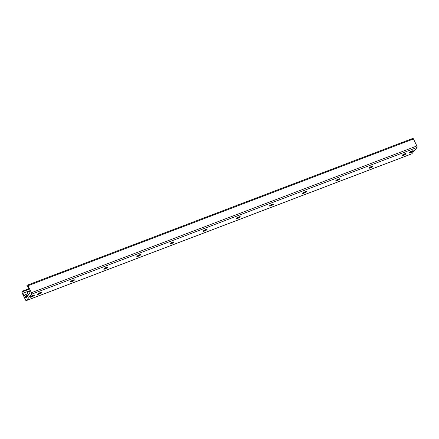 <?xml version="1.0" encoding="UTF-8"?>
<svg xmlns="http://www.w3.org/2000/svg" width="439" height="439" viewBox="0 0 439 439"><rect width="100%" height="100%" fill="white"/><g stroke="black" fill="none" stroke-linecap="round" stroke-linejoin="round"><path stroke-width="0.66" d="M413.209 151.087A2.414 0.494 -26 0 1 410.893 152.531A2.414 0.494 -26 0 1 408.961 152.937A2.414 0.494 -26 0 1 410.92 151.439A2.414 0.494 -26 0 1 413.308 150.818A2.414 0.494 -26 0 1 413.209 151.087M34.363 295.332A2.414 0.494 -26 0 1 32.047 296.775A2.414 0.494 -26 0 1 30.115 297.181A2.414 0.494 -26 0 1 32.074 295.683A2.414 0.494 -26 0 1 34.461 295.063A2.414 0.494 -26 0 1 34.363 295.332M405.938 153.54A2.173 0.444 -26 0 1 405.861 153.661A2.173 0.444 -26 0 1 404.017 154.846A2.173 0.444 -26 0 1 402.146 155.39M405.954 153.853A2.173 0.444 -26 0 1 403.875 155.148A2.173 0.444 -26 0 1 402.135 155.516A2.173 0.444 -26 0 1 403.896 154.166A2.173 0.444 -26 0 1 406.042 153.606A2.173 0.444 -26 0 1 405.954 153.853M372.777 166.167A2.173 0.444 -26 0 1 372.7 166.288A2.173 0.444 -26 0 1 370.856 167.473A2.173 0.444 -26 0 1 368.985 168.016M372.793 166.474A2.173 0.444 -26 0 1 370.714 167.775A2.173 0.444 -26 0 1 368.974 168.142A2.173 0.444 -26 0 1 370.736 166.787A2.173 0.444 -26 0 1 372.881 166.233A2.173 0.444 -26 0 1 372.793 166.474M339.621 178.794A2.173 0.444 -26 0 1 339.539 178.909A2.173 0.444 -26 0 1 337.701 180.1A2.173 0.444 -26 0 1 335.824 180.643M339.632 179.101A2.173 0.444 -26 0 1 337.553 180.396A2.173 0.444 -26 0 1 335.813 180.764A2.173 0.444 -26 0 1 337.575 179.414A2.173 0.444 -26 0 1 339.726 178.86A2.173 0.444 -26 0 1 339.632 179.101M306.46 191.415A2.173 0.444 -26 0 1 306.384 191.536A2.173 0.444 -26 0 1 304.54 192.726A2.173 0.444 -26 0 1 302.669 193.264M306.477 191.728A2.173 0.444 -26 0 1 304.392 193.023A2.173 0.444 -26 0 1 302.658 193.39A2.173 0.444 -26 0 1 304.419 192.041A2.173 0.444 -26 0 1 306.565 191.486A2.173 0.444 -26 0 1 306.477 191.728M273.299 204.042A2.173 0.444 -26 0 1 273.223 204.162A2.173 0.444 -26 0 1 271.379 205.348A2.173 0.444 -26 0 1 269.508 205.891M273.316 204.354A2.173 0.444 -26 0 1 271.236 205.65A2.173 0.444 -26 0 1 269.497 206.017A2.173 0.444 -26 0 1 271.258 204.667A2.173 0.444 -26 0 1 273.404 204.108A2.173 0.444 -26 0 1 273.316 204.354M240.144 216.668A2.173 0.444 -26 0 1 240.062 216.784A2.173 0.444 -26 0 1 238.223 217.974A2.173 0.444 -26 0 1 236.347 218.518M240.155 216.976A2.173 0.444 -26 0 1 238.075 218.276A2.173 0.444 -26 0 1 236.336 218.638A2.173 0.444 -26 0 1 238.097 217.289A2.173 0.444 -26 0 1 240.248 216.734A2.173 0.444 -26 0 1 240.155 216.976M206.983 229.29A2.173 0.444 -26 0 1 206.906 229.41A2.173 0.444 -26 0 1 205.062 230.601A2.173 0.444 -26 0 1 203.191 231.144M206.999 229.602A2.173 0.444 -26 0 1 204.914 230.898A2.173 0.444 -26 0 1 203.18 231.265A2.173 0.444 -26 0 1 204.942 229.915A2.173 0.444 -26 0 1 207.087 229.361A2.173 0.444 -26 0 1 206.999 229.602M173.822 241.916A2.173 0.444 -26 0 1 173.745 242.037A2.173 0.444 -26 0 1 171.901 243.228A2.173 0.444 -26 0 1 170.03 243.766M173.839 242.229A2.173 0.444 -26 0 1 171.759 243.524A2.173 0.444 -26 0 1 170.019 243.892A2.173 0.444 -26 0 1 171.781 242.542A2.173 0.444 -26 0 1 173.926 241.988A2.173 0.444 -26 0 1 173.839 242.229M140.667 254.543A2.173 0.444 -26 0 1 140.584 254.664A2.173 0.444 -26 0 1 138.746 255.849A2.173 0.444 -26 0 1 136.869 256.392M140.678 254.856A2.173 0.444 -26 0 1 138.598 256.151A2.173 0.444 -26 0 1 136.858 256.519A2.173 0.444 -26 0 1 138.62 255.169A2.173 0.444 -26 0 1 140.771 254.609A2.173 0.444 -26 0 1 140.678 254.856M107.506 267.17A2.173 0.444 -26 0 1 107.429 267.285A2.173 0.444 -26 0 1 105.585 268.476A2.173 0.444 -26 0 1 103.708 269.019M107.522 267.477A2.173 0.444 -26 0 1 105.437 268.778A2.173 0.444 -26 0 1 103.697 269.14A2.173 0.444 -26 0 1 105.459 267.79A2.173 0.444 -26 0 1 107.61 267.236A2.173 0.444 -26 0 1 107.522 267.477M74.345 279.791A2.173 0.444 -26 0 1 74.268 279.912A2.173 0.444 -26 0 1 72.424 281.103A2.173 0.444 -26 0 1 70.553 281.646M74.361 280.104A2.173 0.444 -26 0 1 72.281 281.399A2.173 0.444 -26 0 1 70.542 281.767A2.173 0.444 -26 0 1 72.303 280.417A2.173 0.444 -26 0 1 74.449 279.862A2.173 0.444 -26 0 1 74.361 280.104M41.189 292.418A2.173 0.444 -26 0 1 41.107 292.539A2.173 0.444 -26 0 1 39.263 293.729A2.173 0.444 -26 0 1 37.392 294.267M41.2 292.731A2.173 0.444 -26 0 1 39.12 294.026A2.173 0.444 -26 0 1 37.381 294.393A2.173 0.444 -26 0 1 39.142 293.043A2.173 0.444 -26 0 1 41.288 292.484A2.173 0.444 -26 0 1 41.2 292.731M411.65 153.859A1.207 0.477 -110.8 0 0 411.76 153.848A1.207 0.477 -110.8 0 0 411.853 153.782L417.05 147.449A1.207 0.477 -110.8 0 0 416.874 145.968L413.45 138.954A0.966 0.384 -110.8 0 0 412.836 138.384A0.966 0.384 -110.8 0 0 412.764 138.433M26.373 300.55A1.207 0.477 69.2 0 1 26.285 300.616A1.207 0.477 69.2 0 1 25.511 299.903L22.093 292.89A0.966 0.384 69.2 0 1 21.95 291.705L22.373 291.205L22.713 291.683L23.031 293.236A1.932 0.768 -110.8 0 0 23.986 295.189L25.001 296.221A0.966 0.384 69.2 0 1 25.292 296.649L25.539 297.165A0.966 0.384 -110.8 0 0 26.159 297.73A0.966 0.384 -110.8 0 0 26.23 297.68L29.852 293.263A0.966 0.384 -110.8 0 0 29.709 292.078L29.462 291.567A0.966 0.384 69.2 0 1 29.276 291.019L28.897 289.202A1.932 0.768 -110.8 0 0 27.948 287.249L27.075 286.365L26.894 285.679L27.284 285.202A0.966 0.384 69.2 0 1 27.355 285.152A0.966 0.384 69.2 0 1 27.975 285.723L31.394 292.736A1.207 0.477 69.2 0 1 31.575 294.218L26.373 300.55L411.853 153.782M412.528 150.813A2.173 0.444 -26 0 1 409.439 152.322M33.688 295.057A2.173 0.444 -26 0 1 30.593 296.566M31.575 294.218L417.05 147.449M31.394 292.736L416.874 145.968M27.975 285.723L413.45 138.954M25.539 297.165L27.158 296.544M25.292 296.649L27.882 295.661M25.001 296.221L28.469 294.904M23.986 295.189L27.882 293.702M23.031 293.236L29.243 290.87M22.713 291.683L28.925 289.317M22.405 291.205L28.787 288.774M29.276 291.024A2.897 0.587 -26 0 0 27.35 292.61L29.254 290.925A2.777 0.565 154 0 0 27.394 292.39M26.285 300.616L411.76 153.848M27.355 285.152L412.836 138.384M22.373 291.205L28.787 288.763M27.35 292.61L28.486 294.931"/></g></svg>
